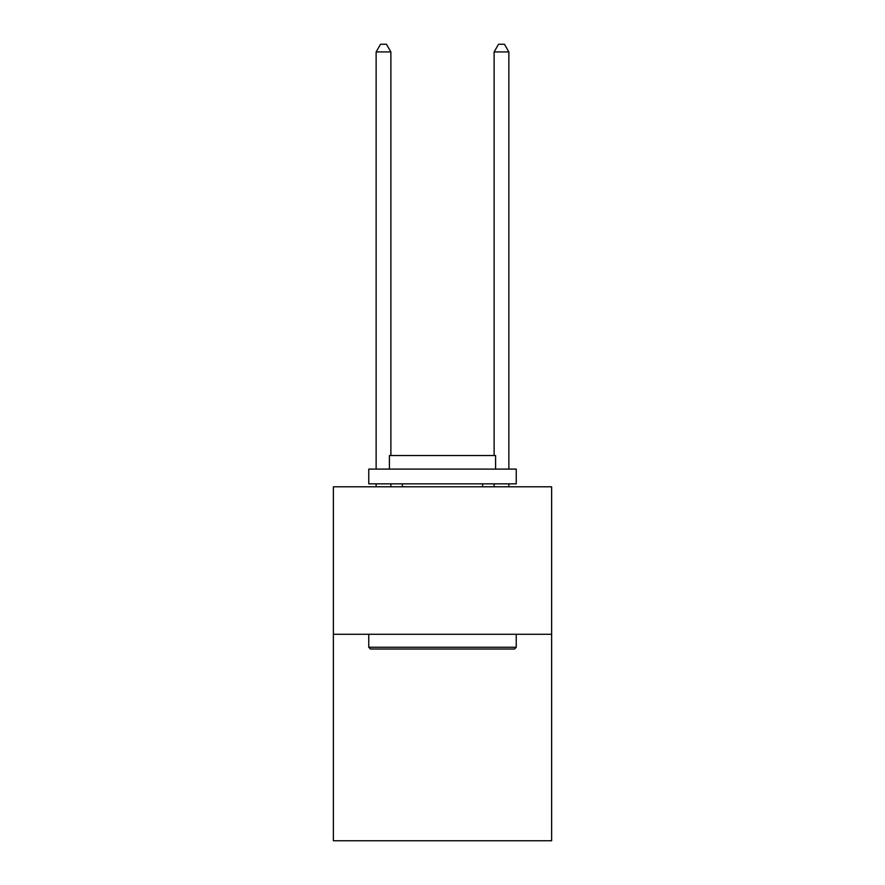 <?xml version="1.0" encoding="UTF-8"?>
<svg xmlns="http://www.w3.org/2000/svg" width="885" height="885" viewBox="0 0 885 885"><rect width="100%" height="100%" fill="white"/><g stroke="black" fill="none" stroke-linecap="round" stroke-linejoin="round"><path stroke-width="1.33" d="M551.632 634.279L551.632 840.75L333.368 840.75L333.368 486.805L551.632 486.805L551.632 634.279L333.368 634.279M370.527 649.026L368.757 647.256L516.243 647.256L514.473 649.026L370.527 649.026M516.243 469.105L516.243 483.852L368.757 483.852L368.757 469.105L516.243 469.105M389.411 469.105L389.411 455.532L495.589 455.532L495.589 469.105M516.243 634.279L516.243 647.256M368.757 634.279L368.757 647.256M482.613 483.852L482.613 486.805M402.387 483.852L402.387 486.805M508.864 486.805L508.864 483.852M508.864 469.105L508.864 51.916L494.118 51.916L494.118 455.532M494.118 483.852L494.118 486.805M494.118 51.916L498.543 44.25L504.439 44.25L508.864 51.916M390.882 486.805L390.882 483.852M390.882 455.532L390.882 51.916L376.136 51.916L376.136 469.105M376.136 486.805L376.136 483.852M376.136 51.916L380.561 44.25L386.457 44.25L390.882 51.916"/></g></svg>
